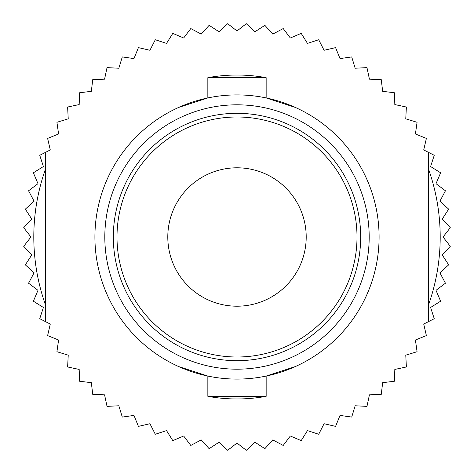 <?xml version="1.0" encoding="UTF-8"?>
<svg xmlns="http://www.w3.org/2000/svg" width="474" height="474" viewBox="0 0 474 474"><rect width="100%" height="100%" fill="white"/><g stroke="black" fill="none" stroke-linecap="round" stroke-linejoin="round"><path stroke-width="0.71" d="M190.791 445.442L183.675 436.003L172.797 440.624L166.534 430.599L155.294 434.249L149.932 423.72L138.414 426.381L133.988 415.42L122.286 417.067L118.832 405.768L107.029 406.384L104.57 394.824L92.762 394.409L91.322 382.678L79.591 381.244L79.176 369.43L67.616 366.971L68.238 355.168L56.933 351.714L58.58 340.012L47.619 335.586L50.28 324.068L39.751 318.706L43.401 307.466L33.376 301.203L37.997 290.325L28.559 283.209L34.104 272.775L25.323 264.865L31.758 254.959L23.7 246.314L30.976 237L23.7 227.686L31.758 219.041L25.323 209.135L34.104 201.225L28.559 190.791L37.997 183.675L33.376 172.797L43.401 166.534L39.751 155.294L50.28 149.932L47.619 138.414L58.58 133.988L56.933 122.286L68.232 118.832L67.616 107.029L79.176 104.57L79.591 92.762L91.322 91.322L92.756 79.591L104.57 79.176L107.029 67.616L118.832 68.238L122.286 56.933L133.988 58.58L138.414 47.619L149.932 50.28L155.294 39.751L166.534 43.401L172.797 33.381L183.675 37.997L190.791 28.559L201.225 34.104L209.129 25.323L219.041 31.758L227.686 23.7L237 30.976L246.314 23.7L254.959 31.758L264.865 25.323L272.775 34.104L283.209 28.559L290.325 37.997L301.203 33.376L307.466 43.401L318.706 39.751L324.068 50.28L335.586 47.619L340.012 58.58L351.714 56.933L355.168 68.232L366.971 67.616L369.43 79.176L381.238 79.591L382.678 91.322L394.409 92.756L394.824 104.57L406.384 107.029L405.762 118.832L417.067 122.286L415.42 133.988L426.381 138.414L423.72 149.932L434.249 155.294L430.599 166.534L440.624 172.797L436.003 183.675L445.442 190.791L439.896 201.225L448.677 209.135L442.242 219.041L450.3 227.686L443.024 237L450.3 246.314L442.242 254.959L448.677 264.865L439.896 272.775L445.442 283.209L436.003 290.325L440.624 301.203L430.599 307.466L434.249 318.706L423.72 324.068L426.381 335.586L415.42 340.012L417.067 351.714L405.768 355.168L406.384 366.971L394.824 369.43L394.409 381.238L382.678 382.678L381.244 394.409L369.43 394.824L366.971 406.384L355.168 405.762L351.714 417.067L340.012 415.42L335.586 426.381L324.068 423.72L318.706 434.249L307.466 430.599L301.203 440.619L290.325 436.003L283.209 445.442L272.775 439.896L264.871 448.677L254.959 442.242L246.314 450.3L237 443.024L227.686 450.3L219.041 442.242L209.135 448.677L201.225 439.896L190.791 445.442L183.681 436.003M209.135 448.677L201.225 439.896M227.686 450.3L219.047 442.242M246.314 450.3L237 443.024M264.865 448.677L254.959 442.242M283.209 445.442L272.775 439.896M301.203 440.619L290.325 436.003M318.706 434.249L307.466 430.599M335.586 426.381L324.068 423.72M351.714 417.067L340.012 415.42M366.971 406.384L355.168 405.762M381.238 394.409L369.43 394.824M394.409 381.238L382.678 382.678M406.384 366.971L394.824 369.43M417.067 351.714L405.768 355.168M426.381 335.586L415.42 340.012M426.381 138.414L423.72 149.932M417.067 122.286L415.42 133.988M406.384 107.029L405.762 118.832M394.409 92.762L394.824 104.57M381.238 79.591L382.678 91.322M366.971 67.616L369.43 79.176M351.714 56.933L355.168 68.232M335.586 47.619L340.012 58.58M318.706 39.751L324.068 50.28M301.203 33.381L307.466 43.401M283.209 28.559L290.319 37.997M264.865 25.323L272.775 34.104M246.314 23.7L254.953 31.758M227.686 23.7L237 30.976M209.135 25.323L219.041 31.758M190.791 28.559L201.225 34.104M172.797 33.381L183.675 37.997M155.294 39.751L166.534 43.401M138.414 47.619L149.932 50.28M122.286 56.933L133.988 58.58M107.029 67.616L118.832 68.238M92.762 79.591L104.57 79.176M79.591 92.762L91.322 91.322M67.616 107.029L79.176 104.57M56.933 122.286L68.232 118.832M47.619 138.414L58.58 133.988M47.619 335.586L50.28 324.068M56.933 351.714L58.58 340.012M67.616 366.971L68.238 355.168M79.591 381.238L79.176 369.43M92.762 394.409L91.322 382.678M107.029 406.384L104.57 394.824M122.286 417.067L118.832 405.768M138.414 426.381L133.988 415.42M155.294 434.249L149.932 423.72M172.797 440.619L166.534 430.599M45.581 305.179A203.198 203.198 0 0 1 45.581 168.821M428.419 168.821A203.198 203.198 0 0 1 428.419 305.179A203.198 203.198 0 0 0 428.419 168.821M207.849 396.323A161.966 161.966 0 0 0 266.157 396.323L207.849 396.323L207.849 376.066L178.692 366.574A142.087 142.087 0 0 1 178.692 107.426L207.843 97.934L207.843 77.677L266.151 77.677A161.966 161.966 0 0 0 207.843 77.677M266.151 77.677L266.151 97.934L295.308 107.426A142.087 142.087 0 0 1 295.308 366.574L266.157 376.066L266.157 396.323M428.419 152.32L428.419 321.674L423.72 324.068M237 167.796A69.204 69.204 0 0 1 306.204 237A69.204 69.204 0 0 1 237 306.204A69.204 69.204 0 0 1 167.796 237A69.204 69.204 0 0 1 237 167.796M237 357.005A120.005 120.005 0 0 1 116.995 237A120.005 120.005 0 0 1 237 116.995A120.005 120.005 0 0 1 357.005 237A120.005 120.005 0 0 1 237 357.005M237 360.684A123.684 123.684 0 0 1 113.316 237A123.684 123.684 0 0 1 237 113.316A123.684 123.684 0 0 1 360.684 237A123.684 123.684 0 0 1 237 360.684M237 369.187A132.187 132.187 0 0 0 369.187 237A132.187 132.187 0 0 0 237 104.813A132.187 132.187 0 0 0 104.813 237A132.187 132.187 0 0 0 237 369.187M237 94.913A142.087 142.087 0 0 0 94.913 237A142.087 142.087 0 0 0 237 379.087A142.087 142.087 0 0 0 379.087 237A142.087 142.087 0 0 0 237 94.913M94.913 237A142.087 142.087 0 0 0 178.692 366.574M45.581 321.68L45.581 152.326L50.28 149.932"/></g></svg>
